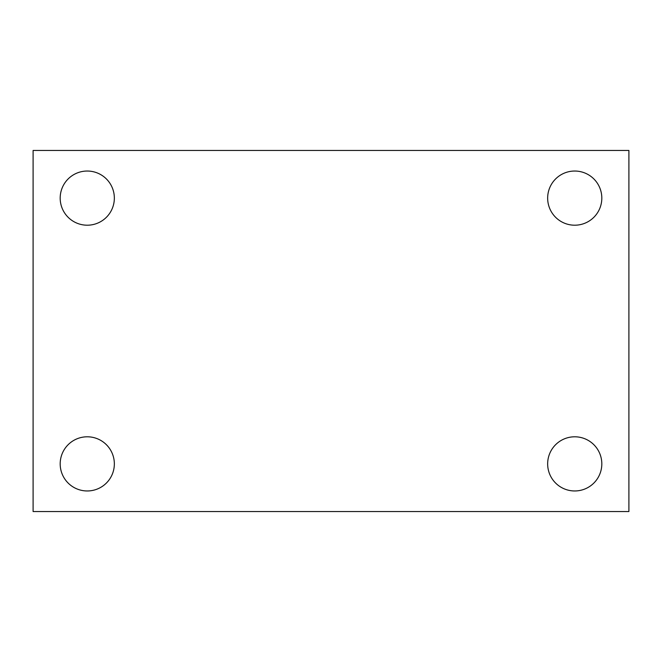 <?xml version="1.0" encoding="UTF-8"?>
<svg xmlns="http://www.w3.org/2000/svg" width="662" height="662" viewBox="0 0 662 662"><rect width="100%" height="100%" fill="white"/><g stroke="black" fill="none" stroke-linecap="round" stroke-linejoin="round"><path stroke-width="0.99" d="M33.1 150.456L628.9 150.456L628.9 511.544L33.1 511.544L33.1 150.456M87.26 436.796A27.084 27.084 0 0 1 114.344 463.88A27.084 27.084 0 0 1 87.26 490.964A27.084 27.084 0 0 1 60.184 463.88A27.084 27.084 0 0 1 87.26 436.796M574.74 436.796A27.084 27.084 0 0 1 601.816 463.88A27.084 27.084 0 0 1 574.74 490.964A27.084 27.084 0 0 1 547.656 463.88A27.084 27.084 0 0 1 574.74 436.796M574.74 171.036A27.084 27.084 0 0 1 601.816 198.12A27.084 27.084 0 0 1 574.74 225.204A27.084 27.084 0 0 1 547.656 198.12A27.084 27.084 0 0 1 574.74 171.036M87.26 171.036A27.084 27.084 0 0 1 114.344 198.12A27.084 27.084 0 0 1 87.26 225.204A27.084 27.084 0 0 1 60.184 198.12A27.084 27.084 0 0 1 87.26 171.036"/></g></svg>
